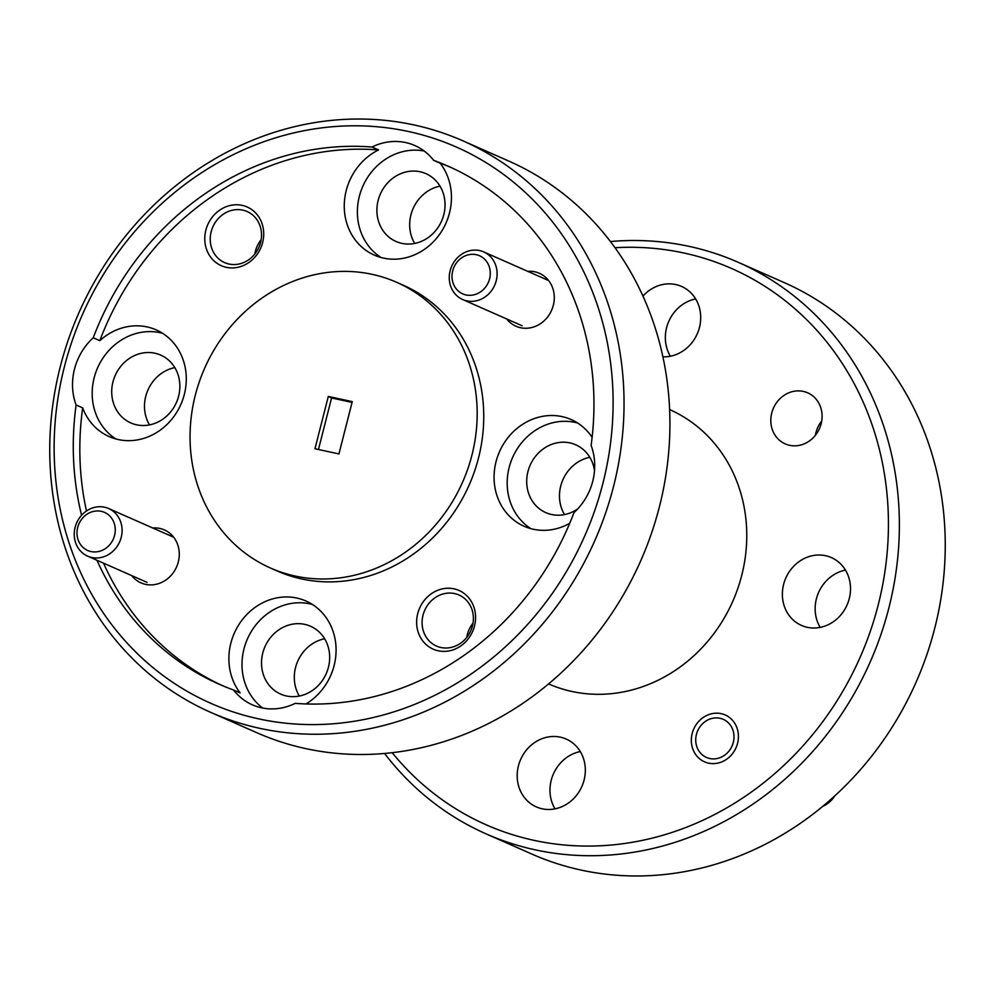 <?xml version="1.0" encoding="UTF-8"?>
<svg xmlns="http://www.w3.org/2000/svg" width="995" height="995" viewBox="0 0 995 995"><rect width="100%" height="100%" fill="white"/><g stroke="black" fill="none" stroke-linecap="round" stroke-linejoin="round"><path stroke-width="1.49" d="M466.021 294.943A20.82 18.793 -66.2 0 0 489.59 278.811A20.82 18.793 -66.2 0 0 476.269 254.708A20.82 18.793 -66.2 0 0 452.7 270.839A20.82 18.793 -66.2 0 0 466.021 294.943M479.602 250.578A26.032 23.494 113.8 0 1 483.694 251.909A26.032 23.494 113.8 0 1 495.56 282.99A26.032 23.494 113.8 0 1 466.779 300.876A26.032 23.494 113.8 0 1 462.687 299.545A26.032 23.494 113.8 0 1 450.822 268.463A26.032 23.494 113.8 0 1 479.602 250.578M709.746 758.513A20.82 18.793 -66.2 0 0 733.315 742.382A20.82 18.793 -66.2 0 0 719.994 718.29A20.82 18.793 -66.2 0 0 696.425 734.409A20.82 18.793 -66.2 0 0 709.746 758.513M822.741 806.36A26.032 23.494 -66.2 0 0 834.78 795.876M90.993 551.566A20.82 18.793 -66.2 0 0 114.562 535.434A20.82 18.793 -66.2 0 0 101.254 511.33A20.82 18.793 -66.2 0 0 77.685 527.462A20.82 18.793 -66.2 0 0 90.993 551.566M104.574 507.214A26.032 23.494 113.8 0 1 108.679 508.544A26.032 23.494 113.8 0 1 120.544 539.613A26.032 23.494 113.8 0 1 91.764 557.498A26.032 23.494 113.8 0 1 87.659 556.168A26.032 23.494 113.8 0 1 75.794 525.086A26.032 23.494 113.8 0 1 104.574 507.214M392.192 752.693A304.022 274.458 -66.2 0 0 534.079 840.365A304.022 274.458 -66.2 0 0 878.224 604.873A304.022 274.458 -66.2 0 0 683.801 252.979A304.022 274.458 -66.2 0 0 615.01 247.705M610.433 241.536A312.355 281.983 113.8 0 1 689.137 246.374A312.355 281.983 113.8 0 1 738.302 262.344A312.355 281.983 113.8 0 1 880.674 635.295A312.355 281.983 113.8 0 1 535.31 849.854A312.355 281.983 113.8 0 1 486.132 833.885A312.355 281.983 113.8 0 1 384.567 753.464M210.803 712.408L256.698 732.656A312.355 281.983 -66.2 0 0 305.863 748.626A312.355 281.983 -66.2 0 0 651.227 534.066A312.355 281.983 -66.2 0 0 508.868 161.115L462.986 140.867A312.355 281.983 113.8 0 1 605.346 513.818A312.355 281.983 113.8 0 1 259.981 728.377A312.355 281.983 113.8 0 1 210.803 712.408A312.355 281.983 113.8 0 1 68.444 339.457A312.355 281.983 113.8 0 1 413.808 124.897A312.355 281.983 113.8 0 1 462.986 140.867M486.132 833.885L532.014 854.133A312.355 281.983 -66.2 0 0 581.192 870.103A312.355 281.983 -66.2 0 0 926.556 655.543A312.355 281.983 -66.2 0 0 784.197 282.592L738.302 262.344M258.75 718.887A304.022 274.458 -66.2 0 0 602.895 483.383A304.022 274.458 -66.2 0 0 408.472 131.502A304.022 274.458 -66.2 0 0 64.339 366.993A304.022 274.458 -66.2 0 0 258.75 718.887M242.133 205.368A32.064 28.954 -66.2 0 0 205.841 230.218A32.064 28.954 -66.2 0 0 226.35 267.332A32.064 28.954 -66.2 0 0 262.643 242.494A32.064 28.954 -66.2 0 0 242.133 205.368M242.755 210.119A27.897 25.186 -66.2 0 0 211.898 229.285A27.897 25.186 -66.2 0 0 224.621 262.605A27.897 25.186 -66.2 0 0 229.012 264.036A27.897 25.186 -66.2 0 0 259.857 244.857A27.897 25.186 -66.2 0 0 247.146 211.549A27.897 25.186 -66.2 0 0 242.755 210.119M261.163 239.683A27.897 25.186 -66.2 0 0 254.844 253.986M454.006 588.841A32.064 28.954 -66.2 0 0 417.701 613.679A32.064 28.954 -66.2 0 0 438.21 650.792A32.064 28.954 -66.2 0 0 474.503 625.954A32.064 28.954 -66.2 0 0 454.006 588.841M454.615 593.58A27.897 25.186 -66.2 0 0 423.758 612.746A27.897 25.186 -66.2 0 0 436.482 646.066A27.897 25.186 -66.2 0 0 440.872 647.496A27.897 25.186 -66.2 0 0 471.729 628.33A27.897 25.186 -66.2 0 0 459.006 595.01A27.897 25.186 -66.2 0 0 454.615 593.58M473.023 623.144A27.897 25.186 -66.2 0 0 466.717 637.447M506.716 318.972A28.942 26.131 -66.2 0 0 520.559 327.728A28.942 26.131 -66.2 0 0 553.319 305.316A28.942 26.131 -66.2 0 0 534.812 271.809A28.942 26.131 -66.2 0 0 527.736 271.337M131.701 575.595A28.942 26.131 -66.2 0 0 145.531 584.351A28.942 26.131 -66.2 0 0 178.304 561.939A28.942 26.131 -66.2 0 0 159.785 528.432A28.942 26.131 -66.2 0 0 152.708 527.972M420.089 171.762A37.064 33.457 -66.2 0 0 379.107 197.221A37.064 33.457 -66.2 0 0 396.01 241.474A37.064 33.457 -66.2 0 0 401.843 243.365A37.064 33.457 -66.2 0 0 442.825 217.905A37.064 33.457 -66.2 0 0 425.935 173.652A37.064 33.457 -66.2 0 0 420.089 171.762M439.989 186.152A37.064 33.457 -66.2 0 0 414.716 243.439M594.5 470.784A37.064 33.457 -66.2 0 0 575.744 444.802A37.064 33.457 -66.2 0 0 569.899 442.899A37.064 33.457 -66.2 0 0 528.917 468.371A37.064 33.457 -66.2 0 0 545.82 512.624A37.064 33.457 -66.2 0 0 551.653 514.514A37.064 33.457 -66.2 0 0 577.66 508.967M589.799 457.302A37.064 33.457 -66.2 0 0 564.526 514.589M304.731 624.362A37.064 33.457 -66.2 0 0 263.737 649.822A37.064 33.457 -66.2 0 0 280.64 694.087A37.064 33.457 -66.2 0 0 286.473 695.978A37.064 33.457 -66.2 0 0 327.454 670.518A37.064 33.457 -66.2 0 0 310.564 626.265A37.064 33.457 -66.2 0 0 304.731 624.362M324.619 638.765A37.064 33.457 -66.2 0 0 299.346 696.052M154.921 353.213A37.064 33.457 -66.2 0 0 113.927 378.685A37.064 33.457 -66.2 0 0 130.83 422.937A37.064 33.457 -66.2 0 0 136.663 424.828A37.064 33.457 -66.2 0 0 177.645 399.368A37.064 33.457 -66.2 0 0 160.755 355.115A37.064 33.457 -66.2 0 0 154.921 353.213M174.809 367.615A37.064 33.457 -66.2 0 0 149.536 424.902M118.318 439.566A58.307 52.635 113.8 0 1 109.139 436.581A58.307 52.635 113.8 0 1 82.672 407.888L76.117 405.002A58.307 52.635 -66.2 0 1 93.244 337.778L99.798 340.676A58.307 52.635 113.8 0 1 147.036 326.92A58.307 52.635 113.8 0 1 156.215 329.892A58.307 52.635 113.8 0 1 182.794 399.517A58.307 52.635 113.8 0 1 118.318 439.566M162.546 333.288A58.307 52.635 -66.2 0 0 160.145 332.703A58.307 52.635 -66.2 0 0 97.087 369.033A58.307 52.635 -66.2 0 0 115.917 438.982M305.975 703.95A58.307 52.635 113.8 0 0 336.086 650.083A58.307 52.635 113.8 0 0 306.025 601.042A58.307 52.635 113.8 0 0 296.846 598.057A58.307 52.635 113.8 0 0 237.967 626.091A58.307 52.635 113.8 0 0 240.156 692.93L233.601 690.032A58.307 52.635 -66.2 0 0 252.394 704.846A58.307 52.635 -66.2 0 0 261.573 707.818A58.307 52.635 -66.2 0 0 295.229 703.353A283.202 255.665 113.8 0 0 573.991 512.599A58.307 52.635 -66.2 0 0 591.117 445.387A283.202 255.665 113.8 0 0 447.937 166.09A283.202 255.665 113.8 0 0 433.633 160.344L440.188 163.242A283.202 255.665 113.8 0 1 451.208 167.558M312.355 604.438A58.307 52.635 -66.2 0 0 309.955 603.853A58.307 52.635 -66.2 0 0 247.705 638.33A58.307 52.635 -66.2 0 0 262.73 708.054M440.188 163.242A58.307 52.635 113.8 0 1 442.377 230.069A58.307 52.635 113.8 0 1 383.498 258.103A58.307 52.635 113.8 0 1 374.319 255.118A58.307 52.635 113.8 0 1 344.307 203.639A58.307 52.635 113.8 0 1 378.56 149.922L372.006 147.024A58.307 52.635 -66.2 0 1 405.661 142.559A58.307 52.635 -66.2 0 1 414.84 145.544A58.307 52.635 -66.2 0 1 433.633 160.344M424.181 151.004A58.307 52.635 -66.2 0 0 362.031 188.167A58.307 52.635 -66.2 0 0 381.097 257.518M569.7 523.333A58.307 52.635 113.8 0 1 533.308 529.253A58.307 52.635 113.8 0 1 524.129 526.268A58.307 52.635 113.8 0 1 497.55 456.655A58.307 52.635 113.8 0 1 562.026 416.606A58.307 52.635 113.8 0 1 571.205 419.579A58.307 52.635 113.8 0 1 592.124 437.34M577.535 422.974A58.307 52.635 -66.2 0 0 575.135 422.39A58.307 52.635 -66.2 0 0 512.077 458.72A58.307 52.635 -66.2 0 0 530.907 528.668M815.415 435.275A27.897 25.186 113.8 0 1 821.733 420.972M789.582 445.312A27.897 25.186 113.8 0 1 785.192 443.882A27.897 25.186 113.8 0 1 772.468 410.574A27.897 25.186 113.8 0 1 803.326 391.408A27.897 25.186 113.8 0 1 807.716 392.826A27.897 25.186 113.8 0 1 820.427 426.146A27.897 25.186 113.8 0 1 789.582 445.312M708.564 763.14A25.609 23.121 113.8 0 1 704.535 761.834A25.609 23.121 113.8 0 1 692.856 731.25A25.609 23.121 113.8 0 1 721.176 713.664A25.609 23.121 113.8 0 1 725.206 714.97A25.609 23.121 113.8 0 1 736.885 745.553A25.609 23.121 113.8 0 1 708.564 763.14M555.011 808.848A37.064 33.457 113.8 0 1 580.284 751.561M542.126 808.786A37.064 33.457 113.8 0 1 536.293 806.883A37.064 33.457 113.8 0 1 519.402 762.63A37.064 33.457 113.8 0 1 560.384 737.171A37.064 33.457 113.8 0 1 566.217 739.061A37.064 33.457 113.8 0 1 583.107 783.326A37.064 33.457 113.8 0 1 542.126 808.786M820.191 627.385A37.064 33.457 113.8 0 1 845.464 570.098M807.306 627.323A37.064 33.457 113.8 0 1 801.472 625.42A37.064 33.457 113.8 0 1 784.582 581.167A37.064 33.457 113.8 0 1 825.564 555.707A37.064 33.457 113.8 0 1 831.397 557.598A37.064 33.457 113.8 0 1 848.287 601.863A37.064 33.457 113.8 0 1 807.306 627.323M670.381 356.235A37.064 33.457 113.8 0 1 695.654 298.948M642.969 296.075A37.064 33.457 113.8 0 1 675.754 284.558A37.064 33.457 113.8 0 1 681.587 286.448A37.064 33.457 113.8 0 1 699.361 327.84A37.064 33.457 113.8 0 1 662.919 356.844M372.068 274.321A156.178 140.992 113.8 0 1 396.657 282.306A156.178 140.992 113.8 0 1 467.837 468.782A156.178 140.992 113.8 0 1 295.167 576.055A156.178 140.992 113.8 0 1 270.578 568.07A156.178 140.992 113.8 0 1 199.386 381.607A156.178 140.992 113.8 0 1 372.068 274.321M396.657 282.306L403.211 285.192A156.178 140.992 113.8 0 1 474.404 471.667A156.178 140.992 113.8 0 1 301.721 578.953A156.178 140.992 113.8 0 1 277.132 570.968L270.578 568.07M669.635 409.579A149.934 135.357 113.8 0 1 737.768 588.605A149.934 135.357 113.8 0 1 572.025 691.5A149.934 135.357 113.8 0 1 548.581 683.913M338.934 453.931L352.267 401.632L328.3 396.445L314.967 448.745L338.934 453.931M99.798 340.676A283.202 255.665 113.8 0 1 378.56 149.922M222.582 685.704A283.202 255.665 113.8 0 1 103.53 563.17M86.465 511.007A283.202 255.665 113.8 0 1 82.672 407.888M93.244 337.778A283.202 255.665 113.8 0 1 372.006 147.024M233.601 690.032A283.202 255.665 113.8 0 1 219.298 684.286A283.202 255.665 113.8 0 1 96.975 560.272M81.578 515.273A283.202 255.665 113.8 0 1 76.117 405.002M352.081 402.39L331.584 397.963L318.45 449.504M328.3 396.445L331.584 397.963M548.643 280.565L483.694 251.909M522.139 325.775L462.687 299.545M173.627 537.201L108.679 508.544M147.111 582.398L87.659 556.168"/></g></svg>
